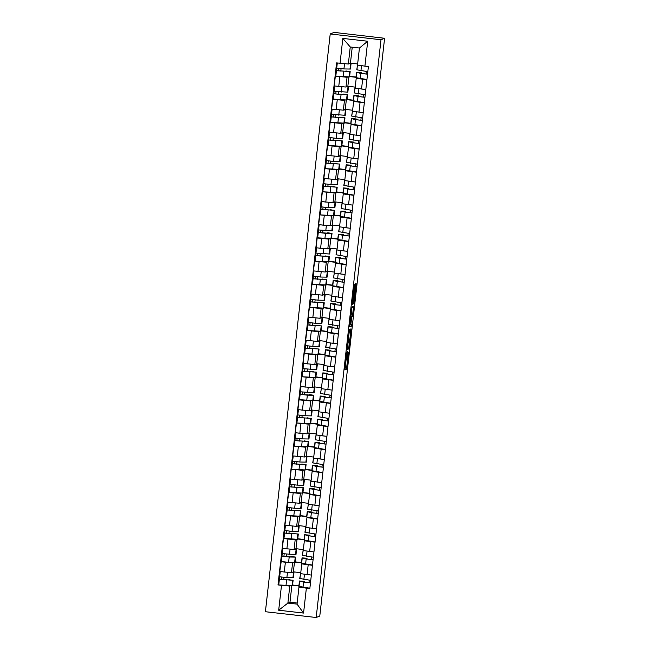 <?xml version="1.0" encoding="UTF-8"?>
<svg xmlns="http://www.w3.org/2000/svg" width="650" height="650" viewBox="0 0 650 650"><rect width="100%" height="100%" fill="white"/><g stroke="black" fill="none" stroke-linecap="round" stroke-linejoin="round"><path stroke-width="0.97" d="M346.954 351.918L344.963 369.842L346.466 369.224L348.449 352.276L347.197 359.141L347.726 351.601L346.418 359.466L346.954 351.918M354.908 285.472L354.989 284.05L354.567 284.221L354.323 285.716L352.316 304.298L353.819 303.688L355.997 285.025L356.078 283.611L355.566 283.814L355.314 285.309L353.795 301.754L352.804 302.161L354.908 285.472L354.356 285.407M380.998 39.748L384.589 38.277L319.784 616.029L316.192 617.5L380.998 39.748L330.216 33.971L265.411 611.723L316.192 617.5M349.497 329.469L347.238 349.546L348.749 348.928L348.993 347.441L351 328.851L349.497 329.469L349.44 330.102L350.919 330.273M349.863 325.504L352.032 306.849L353.535 306.231L352.633 314.998L352.381 316.485L351.772 316.737L350.984 323.099L350.902 324.521L351.536 324.261L351.309 326.3L349.781 326.926L349.863 325.504M384.589 38.277L335.554 32.557L333.808 32.5L330.216 33.971M312.447 565.297L301.754 563.891L300.658 573.674L311.35 575.079M293.483 562.469L285.382 562.217L284.286 572L291.493 572.617L293.386 571.837L300.771 572.674M284.286 572L279.776 571.488L281.97 556.181M301.754 563.891L302.608 563.534M295.173 561.876L301.511 562.599M285.382 562.217L280.873 561.706M301.478 562.851L295.141 562.128M315.047 542.173L304.346 540.767L303.249 550.55L313.942 551.956M283.961 538.379L283.465 538.582L282.368 548.364L294.084 549.494L295.977 548.714L303.363 549.559M304.346 540.767L305.199 540.41M297.765 538.761L304.102 539.484M296.075 539.346L295.181 539.711L283.465 538.582M304.078 539.727L297.733 539.012M305.858 527.418L316.542 528.84M296.587 510.648L300.893 510.884L300.292 516.214L286.057 515.458L284.96 525.241L296.676 526.37L298.577 525.598L305.955 526.435M317.639 519.058L306.938 517.644L307.791 517.294M300.357 515.637L306.694 516.36M298.667 516.222L297.773 516.587L286.057 515.458M306.67 516.612L300.332 515.889M308.449 504.294L319.134 505.716M299.179 487.524L303.485 487.76L302.884 493.098L288.649 492.343L287.552 502.125L299.268 503.246L301.169 502.474L308.547 503.311M320.231 495.934L309.538 494.52L310.383 494.171M302.949 492.513L309.294 493.236M301.267 493.098L300.365 493.472L288.649 492.343M309.262 493.488L302.924 492.765M322.822 472.81L312.13 471.396L311.033 481.179L321.726 482.593M301.779 464.401L306.077 464.636L305.476 469.974L291.241 469.219L290.144 479.001L301.86 480.131L303.761 479.351L311.139 480.188M312.13 471.396L312.975 471.047M305.549 469.389L311.886 470.113M303.859 469.983L302.957 470.348L291.241 469.219M311.854 470.364L305.516 469.641M325.414 449.686L314.722 448.281L313.625 458.063L324.317 459.469M304.371 441.277L308.669 441.512L308.076 446.851L293.841 446.095L292.744 455.878L304.46 457.007L306.353 456.227L313.739 457.072M314.722 448.281L315.575 447.923M308.141 446.274L314.478 446.989M306.451 446.859L305.557 447.224L293.841 446.095M314.454 447.241L308.108 446.517M328.014 426.571L317.314 425.157L316.217 434.939L326.909 436.353M306.963 418.153L311.269 418.397L310.668 423.727L296.433 422.971L295.336 432.754L307.052 433.883L308.945 433.103L316.331 433.948M317.314 425.157L318.167 424.799M310.733 423.15L317.07 423.873M309.043 423.735L308.149 424.101L296.433 422.971M317.046 424.125L310.7 423.402M330.606 403.447L319.906 402.033L318.809 411.816L329.509 413.229M299.528 399.644L299.024 399.856L297.928 409.638L309.644 410.759L311.545 409.988L318.923 410.824M319.906 402.033L320.759 401.684M313.324 400.026L319.662 400.749M311.634 400.611L310.741 400.977L299.024 399.856M319.637 401.001L313.3 400.278M321.417 388.684L332.101 390.106M312.146 371.914L316.452 372.149L315.851 377.488L301.616 376.732L300.519 386.514L312.236 387.644L314.137 386.864L321.514 387.701M333.198 380.323L322.506 378.909L323.351 378.56M315.916 376.902L322.262 377.626M314.234 377.488L313.332 377.861L301.616 376.732M322.229 377.877L315.892 377.154M324.009 365.56L334.693 366.982M314.746 348.79L319.044 349.026L318.451 354.364L304.208 353.608L303.111 363.391L314.827 364.52L316.729 363.74L324.106 364.585M335.79 357.199L325.098 355.794L325.942 355.436M318.516 353.787L324.854 354.502M316.826 354.372L315.924 354.738L304.208 353.608M324.821 354.754L318.484 354.031M326.601 342.444L337.285 343.866M317.338 325.666L321.636 325.902L321.043 331.24L306.808 330.484L305.711 340.267L317.428 341.396L319.321 340.616L326.706 341.461M338.382 334.084L327.689 332.67L328.543 332.312M321.108 330.663L327.446 331.386M319.418 331.248L318.524 331.614L306.808 330.484M327.421 331.63L321.076 330.915M340.982 310.96L330.281 309.546L329.184 319.329L339.885 320.743M319.93 302.551L324.236 302.786L323.635 308.116L309.4 307.361L308.303 317.143L320.019 318.273L321.921 317.501L329.298 318.338M330.281 309.546L331.134 309.197M323.7 307.539L330.037 308.262M322.01 308.124L321.116 308.49L309.4 307.361M330.013 308.514L323.668 307.791M343.574 287.836L332.873 286.423L331.776 296.205L342.477 297.619M322.522 279.427L326.828 279.662L326.227 285.001L311.992 284.245L310.895 294.027L322.611 295.157L324.512 294.377L331.89 295.214M332.873 286.423L333.726 286.073M326.292 284.416L332.629 285.139M324.602 285.001L323.708 285.374L311.992 284.245M332.605 285.391L326.267 284.668M346.166 264.713L335.473 263.307L334.376 273.089L345.069 274.495M325.114 256.303L329.42 256.539L328.819 261.877L314.584 261.121L313.487 270.904L325.203 272.033L327.104 271.253L334.482 272.09M335.473 263.307L336.318 262.949M328.884 261.292L335.229 262.015M327.202 261.885L326.3 262.251L314.584 261.121M335.197 262.267L328.859 261.544M348.757 241.589L338.065 240.183L336.968 249.966L347.661 251.371M317.679 237.794L317.176 237.998L316.079 247.78L327.795 248.909L329.696 248.129L337.074 248.974M338.065 240.183L338.918 239.826M331.484 238.176L337.821 238.891M329.794 238.761L328.892 239.127L317.176 237.998M337.789 239.143L331.451 238.428M339.568 226.834L350.252 228.256M330.306 210.064L334.604 210.299L334.011 215.629L319.776 214.874L318.679 224.656L330.395 225.786L332.288 225.014L339.674 225.851M351.349 218.473L340.657 217.059L341.51 216.702M334.076 215.053L340.413 215.776M332.386 215.637L331.492 216.003L319.776 214.874M340.389 216.028L334.043 215.304M342.168 203.71L352.852 205.132M332.898 186.94L337.204 187.176L336.602 192.514L322.368 191.758L321.271 201.541L332.987 202.662L334.888 201.89L342.266 202.727M353.949 195.349L343.249 193.936L344.102 193.586M336.668 191.929L343.005 192.652M334.977 192.514L334.084 192.879L322.368 191.758M342.981 192.904L336.643 192.181M356.541 172.226L345.841 170.812L344.744 180.594L355.444 182.008M335.489 163.816L339.796 164.052L339.194 169.39L324.959 168.634L323.863 178.417L335.579 179.546L337.48 178.766L344.858 179.603M345.841 170.812L346.694 170.463M339.259 168.805L345.597 169.528M337.569 169.398L336.676 169.764L324.959 168.634M345.572 169.78L339.235 169.057M359.133 149.102L348.441 147.696L347.344 157.479L358.036 158.884M338.081 140.692L342.387 140.928L341.786 146.266L327.551 145.511L326.454 155.293L338.171 156.423L340.072 155.643L347.449 156.487M348.441 147.696L349.286 147.339M341.851 145.689L348.197 146.404M340.169 146.274L339.267 146.64L327.551 145.511M348.164 146.656L341.827 145.933M361.725 125.986L351.033 124.572L349.936 134.355L360.628 135.769M340.681 117.569L344.979 117.812L344.386 123.142L330.143 122.387L329.046 132.169L340.762 133.299L342.664 132.519L350.041 133.364M351.033 124.572L351.886 124.215M344.451 122.566L350.789 123.289M342.761 123.151L341.868 123.516L330.143 122.387M350.756 123.532L344.419 122.817M364.317 102.862L353.624 101.449L352.527 111.231L363.22 112.645M333.239 99.06L332.743 99.271L331.646 109.054L343.363 110.175L345.256 109.403L352.641 110.24M353.624 101.449L354.477 101.099M347.043 99.442L353.381 100.165M345.353 100.027L344.459 100.392L332.743 99.271M353.356 100.417L347.011 99.694M355.136 88.099L365.82 89.521M345.865 71.329L350.171 71.565L349.57 76.903L335.335 76.147L334.238 85.93L345.954 87.059L347.856 86.279L355.233 87.116M366.917 79.739L356.216 78.325L357.069 77.976M349.635 76.318L355.973 77.041M347.945 76.903L347.051 77.277L335.335 76.147M355.948 77.293L349.611 76.57M348.904 76.928L347.856 86.279M346.304 100.051L345.256 109.403M343.712 123.175L342.664 132.519M341.12 146.291L340.072 155.643M338.528 169.414L337.48 178.766M335.936 192.538L334.888 201.89M333.336 215.662L332.288 225.014M330.744 238.786L329.696 248.129M328.152 261.901L327.104 271.253M325.561 285.025L324.512 294.377M322.969 308.149L321.921 317.501M320.369 331.273L319.321 340.616M317.777 354.388L316.729 363.74M315.185 377.512L314.137 386.864M312.593 400.636L311.545 409.988M310.001 423.759L308.945 433.103M307.401 446.875L306.353 456.227M304.809 469.999L303.761 479.351M302.217 493.122L301.169 502.474M299.626 516.246L298.577 525.598M297.034 539.37L295.977 548.714M294.434 562.486L293.386 571.837M290.891 585.585L289.786 586.04L287.877 603.086L297.058 604.126L298.967 587.08L300.007 586.658M291.842 585.609L289.981 602.225L287.877 603.086L278.696 610.228L281.491 585.333L289.786 586.04M298.886 585.975L292.549 585.252M289.981 602.225L297.18 603.046M298.967 587.08L306.361 588.161L303.566 613.064L278.696 610.228M340.048 63.31L342.834 38.407L367.705 41.242L364.918 66.138L357.524 65.065L359.434 48.019L350.252 46.971L348.343 64.017L336.57 62.912L278.013 584.935L281.491 585.333M306.361 588.161L309.839 588.559L368.396 66.536L364.918 66.138M348.343 64.017L350.447 63.156L357.646 63.976M352.235 47.198L350.447 63.156M292.573 585L298.919 585.723M288.811 580.011L293.109 580.247L292.508 585.585L278.013 584.935M283.733 579.832L284.009 577.371M286.325 556.717L286.601 554.255M288.917 533.593L289.193 531.131M291.517 510.469L291.793 508.007M294.109 487.346L294.385 484.884M296.701 464.222L296.977 461.768M299.293 441.106L299.569 438.644M301.884 417.983L302.161 415.521M304.484 394.859L304.761 392.397M307.076 371.735L307.352 369.281M309.668 348.619L309.944 346.158M312.26 325.496L312.536 323.034M314.852 302.372L315.128 299.91M317.452 279.248L317.728 276.786M320.044 256.132L320.32 253.671M322.636 233.009L322.912 230.547M325.227 209.885L325.504 207.423M327.827 186.761L328.096 184.299M330.419 163.638L330.696 161.184M333.011 140.522L333.287 138.06M335.603 117.398L335.879 114.936M338.195 94.274L338.471 91.812M340.795 71.151L341.063 68.697M303.566 613.064L297.058 604.126M359.434 48.019L367.705 41.242M350.252 46.971L342.834 38.407M344.979 369.062L346.149 359.434M348.433 339.105L349.44 330.102M348.749 348.928L347.262 348.766L347.49 347.466M347.62 346.474L347.563 347.474L348.879 346.929L349.554 339.235L348.644 339.601L347.506 346.466M350.886 316.322L352.04 306.841M349.798 326.146L350.033 324.756M351.138 316.997L350.261 324.781L351.414 318.273L351.496 316.851L350.813 316.956M353.819 303.688L352.341 303.517L352.576 302.136M292.719 572.114L293.995 572.39L293.394 577.728L286.877 577.622L279.654 576.778L280.248 571.545L279.378 579.296L293.109 580.247M293.995 572.39L292.045 572.39M284.773 572.057L282.799 571.829M288.852 579.613L290.818 580.052L281.304 579.516L281.58 577.086M281.304 579.516L279.378 579.288M278.777 584.634L279.378 579.304L278.777 584.634M304.265 581.969L304.33 581.376L301.373 581.214L305.467 582.278L310.481 582.831M304.33 581.376L299.447 580.994L303.582 582.075L310.481 582.879M299.447 580.994L298.846 586.332L309.879 588.209M309.262 580.231L308.986 582.66M300.723 573.105L299.731 578.476L310.757 580.361M306.922 574.576L308.839 574.795M295.319 548.99L296.587 549.266L295.986 554.604L282.246 553.654L282.839 548.421L282.246 553.654M296.587 549.266L294.637 549.266M287.373 548.933L285.399 548.714M291.403 556.887L283.896 556.392L284.172 553.971M283.896 556.392L281.97 556.173L282.254 553.662M291.444 556.489L295.701 557.123L289.193 557.017L281.97 556.173L281.369 561.511L288.592 562.356L289.193 557.017M295.701 557.123L295.108 562.461L288.592 562.356M297.911 525.866L299.179 526.151L298.577 531.481L292.069 531.375L284.846 530.53L285.439 525.298L284.57 533.049L298.301 533.999L286.488 533.268L286.764 530.847M299.179 526.151L297.229 526.142M289.965 525.809L287.991 525.59M286.488 533.268L284.57 533.049L283.969 538.387L284.562 533.049M298.301 533.999L297.7 539.337L283.961 538.387M306.857 558.846L306.922 558.253L303.964 558.09L308.067 559.154L313.072 559.707M306.922 558.253L302.039 557.871L306.174 558.951L313.072 559.756M302.039 557.871L301.446 563.209L312.471 565.094M311.854 557.115L311.577 559.536M303.314 549.989L302.323 555.352L313.357 557.237M309.522 551.452L311.439 551.671M309.449 535.722L309.522 535.129L306.564 534.966L310.659 536.031L315.673 536.583M309.522 535.129L304.631 534.755L308.774 535.827L315.664 536.632M304.631 534.755L304.037 540.085L315.063 541.97M314.446 533.991L314.178 536.413M305.906 526.866L304.915 532.236L315.949 534.113M312.114 528.336L314.031 528.556M300.503 502.743L301.771 503.027L301.178 508.365L294.661 508.259L287.438 507.414L288.031 502.174L287.154 509.933L300.893 510.884M301.771 503.027L299.821 503.027M292.557 502.694L290.582 502.466M296.636 510.25L298.602 510.689L289.079 510.144L289.356 507.723M289.088 510.152L287.162 509.925L286.561 515.263L287.154 509.933M303.095 479.627L304.363 479.903L303.769 485.241L297.253 485.136L290.03 484.291L290.623 479.058L289.754 486.801L303.485 487.76M304.363 479.903L302.412 479.903M295.149 479.57L293.174 479.343M299.227 487.126L301.194 487.565L291.679 487.029L291.947 484.599M291.679 487.029L289.754 486.801L289.152 492.139L289.746 486.809M305.687 456.503L306.963 456.779L306.361 462.118L299.845 462.012L292.622 461.167L293.215 455.934L292.346 463.686L306.077 464.636M306.963 456.779L305.012 456.779M297.741 456.446L295.766 456.227M301.819 464.003L303.786 464.449L294.271 463.905L294.548 461.484M294.271 463.905L292.346 463.686L291.744 469.024L292.346 463.686M312.049 512.606L312.114 512.005L309.156 511.851L313.251 512.907L318.264 513.467M312.114 512.005L307.231 511.631L311.366 512.712L318.256 513.508M307.231 511.631L306.629 516.969L317.663 518.846M317.037 510.868L316.769 513.297M308.498 503.742L307.507 509.113L318.541 510.989M314.706 505.212L316.623 505.432M314.641 489.483L314.706 488.889L311.748 488.727L315.843 489.783L320.856 490.344M314.706 488.889L309.822 488.507L313.958 489.588L320.848 490.392M309.822 488.507L309.221 493.846L320.255 495.723M319.637 487.744L319.361 490.173M311.09 480.618L310.107 485.989L321.132 487.866M317.298 482.089L319.215 482.308M317.233 466.359L317.298 465.766L314.34 465.603L318.435 466.668L323.448 467.22M317.298 465.766L312.414 465.384L316.55 466.464L323.448 467.269M312.414 465.384L311.813 470.722L322.847 472.607M322.229 464.628L321.953 467.049M313.69 457.494L312.699 462.865L323.724 464.75M319.889 458.965L321.807 459.184M308.287 433.379L309.554 433.664L308.953 438.994L302.437 438.888L295.222 438.043L295.807 432.811L294.938 440.562L308.669 441.512M309.554 433.664L307.604 433.656M300.341 433.323L298.366 433.103M304.411 440.879L306.386 441.326L296.863 440.781L297.139 438.36M296.863 440.781L294.938 440.562L294.344 445.892L294.938 440.562M319.824 443.235L319.898 442.642L316.932 442.479L321.035 443.544L326.048 444.096M319.898 442.642L315.006 442.268L319.15 443.341L326.04 444.145M315.006 442.268L314.413 447.598L325.439 449.483M324.821 441.504L324.553 443.926M316.282 434.379L315.291 439.749L326.324 441.626M322.489 435.849L324.407 436.061M310.879 410.256L312.146 410.54L311.545 415.87L305.037 415.773L297.814 414.928L298.407 409.687L297.529 417.446L311.269 418.397M312.146 410.54L310.196 410.54M302.933 410.207L300.958 409.979M307.003 417.763L308.977 418.202L299.455 417.657L299.731 415.236M299.455 417.666L297.537 417.438M296.928 422.776L297.537 417.446L296.928 422.776M322.424 420.111L322.489 419.518L319.532 419.356L323.627 420.42L328.64 420.981M322.489 419.518L317.598 419.144L321.742 420.225L328.632 421.021M317.598 419.144L317.005 424.483L328.031 426.359M327.413 418.381L327.145 420.81M318.874 411.255L317.882 416.626L328.916 418.503M325.081 412.726L326.999 412.945M313.471 387.132L314.738 387.416L314.145 392.754L300.406 391.804L300.999 386.563L300.406 391.804M314.738 387.416L312.788 387.416M305.524 387.083L303.55 386.856M309.554 395.037L302.047 394.534L302.323 392.113M302.055 394.542L300.129 394.314L300.414 391.812M309.603 394.639L313.861 395.273L307.344 395.168L300.121 394.322L299.52 399.661L300.129 394.331M313.861 395.273L313.259 400.611L299.52 399.661M325.016 396.996L325.081 396.402L322.124 396.24L326.219 397.296L331.232 397.857M325.081 396.402L320.198 396.021L324.334 397.101L331.224 397.906M320.198 396.021L319.597 401.359L330.631 403.236M330.005 395.257L329.737 397.686M321.466 388.131L320.474 393.502L331.508 395.379M327.673 389.602L329.591 389.821M316.062 364.016L317.33 364.293L316.737 369.631L302.998 368.68L303.591 363.447L302.998 368.68M317.33 364.293L315.38 364.293M308.116 363.959L306.142 363.732M312.195 371.516L314.161 371.963L304.647 371.418L304.915 368.989M316.452 372.149L302.713 371.199L303.006 368.688M304.647 371.418L302.721 371.191L302.12 376.529M327.608 373.872L327.673 373.279L324.716 373.116L328.811 374.181L333.824 374.733M327.673 373.279L322.79 372.897L326.926 373.977L333.816 374.782M322.79 372.897L322.189 378.235L333.223 380.112M332.605 372.133L332.329 374.562M324.058 365.007L323.074 370.378L334.1 372.263M330.265 366.478L332.183 366.697M318.662 340.892L319.93 341.169L319.329 346.507L312.812 346.401L305.589 345.556L306.183 340.324L305.313 348.075L319.044 349.026M319.93 341.169L317.98 341.169M310.708 340.836L308.734 340.616M314.787 348.392L316.753 348.839L307.239 348.294L307.515 345.873M307.239 348.294L305.313 348.075L304.72 353.405L305.313 348.075M330.2 350.748L330.265 350.155L327.308 349.993L331.402 351.057L336.416 351.609M330.265 350.155L325.382 349.781L329.517 350.854L336.416 351.658M325.382 349.781L324.781 355.111L335.814 356.996M335.197 349.017L334.921 351.439M326.658 341.892L325.666 347.254L336.692 349.139M332.857 343.354L334.774 343.574M321.254 317.769L322.522 318.053L321.921 323.383L315.404 323.277L308.189 322.433L308.774 317.2L307.913 324.951L321.636 325.902M322.522 318.053L320.572 318.045M313.308 317.712L311.334 317.493M317.379 325.268L319.353 325.715L309.831 325.171L310.107 322.749M309.831 325.179L307.913 324.951L307.304 330.289L307.905 324.959M332.792 327.624L332.865 327.031L329.908 326.869L334.002 327.933L339.016 328.486M332.865 327.031L327.974 326.658L332.118 327.73L339.007 328.534M327.974 326.658L327.381 331.996L338.406 333.873M337.789 325.894L337.521 328.323M329.249 318.768L328.258 324.139L339.292 326.016M335.457 320.239L337.374 320.458M323.846 294.645L325.114 294.929L324.512 300.267L318.004 300.162L310.781 299.317L311.374 294.076M325.114 294.929L323.164 294.929M315.9 294.596L313.926 294.369M319.971 302.152L321.945 302.591L312.423 302.047L312.699 299.626M324.236 302.786L310.497 301.836L311.366 294.076M310.497 301.836L309.896 307.166L310.505 301.844L312.423 302.055M335.392 304.509L335.457 303.908L332.499 303.753L336.594 304.809L341.608 305.37M335.457 303.908L330.566 303.534L334.709 304.614L341.599 305.411M330.566 303.534L329.973 308.872L340.998 310.749M340.381 302.77L340.113 305.199M331.841 295.644L330.85 301.015L341.884 302.892M338.049 297.115L339.966 297.334M326.438 271.529L327.706 271.806L327.113 277.144L320.596 277.038L313.373 276.193L313.966 270.961L313.089 278.712L326.828 279.662M327.706 271.806L325.756 271.806M318.492 271.473L316.517 271.245M322.571 279.029L324.537 279.467L315.014 278.931L315.291 276.502M315.023 278.931L313.097 278.704M312.488 284.05L313.097 278.72L312.488 284.05M337.984 281.385L338.049 280.792L335.091 280.629L339.186 281.686L344.199 282.246M338.049 280.792L333.166 280.41L337.301 281.491L344.191 282.295M333.166 280.41L332.564 285.748L343.598 287.625M342.973 279.646L342.704 282.076M334.433 272.521L333.442 277.891L344.476 279.776M340.641 273.991L342.558 274.211M329.03 248.406L330.298 248.682L329.704 254.02L315.965 253.069L316.558 247.837L315.965 253.069M330.298 248.682L328.356 248.682M321.084 248.349L319.109 248.129M325.162 255.905L327.129 256.352L317.614 255.807L317.882 253.386M317.614 255.807L315.689 255.588L315.973 253.078M329.42 256.539L315.681 255.588L315.088 260.926L315.689 255.596M340.576 258.261L340.641 257.668L337.683 257.506L341.778 258.57L346.791 259.123M340.641 257.668L335.757 257.286L339.893 258.367L346.791 259.171M335.757 257.286L335.156 262.624L346.19 264.509M345.572 256.531L345.296 258.952M337.025 249.405L336.042 254.768L347.067 256.652M343.233 250.868L345.15 251.087M331.63 225.282L332.898 225.566L332.296 230.896L318.557 229.946L319.15 224.713L318.557 229.946M332.898 225.566L330.947 225.558M323.676 225.225L321.701 225.006M327.714 233.179L320.206 232.684L320.483 230.262M320.206 232.684L318.281 232.464L318.565 229.954M327.754 232.781L332.012 233.415L325.496 233.309L318.281 232.464L317.688 237.803L318.281 232.464M332.012 233.415L331.419 238.753L317.679 237.803M343.168 235.137L343.233 234.544L340.275 234.382L344.37 235.446L349.383 235.999M343.233 234.544L338.349 234.171L342.485 235.243L349.383 236.047M338.349 234.171L337.748 239.501L348.782 241.386M348.164 233.407L347.888 235.828M339.625 226.281L338.634 231.652L349.659 233.529M345.824 227.752L347.742 227.971M334.222 202.158L335.489 202.442L334.888 207.781L328.372 207.675L321.157 206.83L321.75 201.589L320.873 209.349L334.604 210.299M335.489 202.442L333.539 202.442M326.276 202.109L324.301 201.882M330.346 209.666L332.321 210.104L322.798 209.56L323.074 207.139M322.798 209.568L320.881 209.341M320.271 214.679L320.873 209.357L320.271 214.679M345.759 212.022L345.832 211.421L342.875 211.266L346.97 212.322L351.983 212.883M345.832 211.421L340.941 211.047L345.085 212.127L351.975 212.924M340.941 211.047L340.348 216.385L351.374 218.262M350.756 210.283L350.488 212.713M342.217 203.157L341.226 208.528L352.259 210.405M348.424 204.628L350.342 204.847M336.814 179.043L338.081 179.319L337.48 184.657L330.972 184.551L323.749 183.706L324.342 178.474L323.473 186.217L337.204 187.176M338.081 179.319L336.131 179.319M328.868 178.986L326.893 178.758M332.938 186.542L334.912 186.981L325.39 186.444L325.666 184.015M325.398 186.444L323.473 186.217L322.863 191.563L323.464 186.225M348.359 188.898L348.424 188.305L345.467 188.143L349.562 189.199L354.575 189.759M348.424 188.305L343.533 187.923L347.677 189.004L354.567 189.808M343.533 187.923L342.94 193.261L353.966 195.138M353.348 187.159L353.08 189.589M344.809 180.034L343.817 185.404L354.851 187.281M351.016 181.504L352.934 181.724M339.406 155.919L340.673 156.195L340.08 161.533L333.564 161.428L326.341 160.582L326.934 155.35M340.673 156.195L338.723 156.195M331.459 155.862L329.485 155.634M335.538 163.418L337.504 163.865L327.982 163.321L328.258 160.899M339.796 164.052L326.056 163.101L326.926 155.35M326.056 163.101L325.463 168.439L326.064 163.109L327.99 163.312M350.951 165.774L351.016 165.181L348.059 165.019L352.154 166.083L357.167 166.636M351.016 165.181L346.133 164.799L350.269 165.88L357.159 166.684M346.133 164.799L345.532 170.138L356.566 172.023M355.94 164.044L355.672 166.465M347.401 156.91L346.409 162.281L357.443 164.166M353.608 158.381L355.526 158.6M341.998 132.795L343.265 133.071L342.672 138.409L336.156 138.304L328.933 137.459L329.526 132.226L328.656 139.977L342.387 140.928M343.265 133.071L341.323 133.071M334.051 132.738L332.077 132.519M338.13 140.294L340.096 140.741L330.582 140.197L330.85 137.776M330.582 140.197L328.656 139.977L328.055 145.308L328.648 139.977M353.543 142.651L353.608 142.058L350.651 141.895L354.746 142.959L359.759 143.512M353.608 142.058L348.725 141.684L352.861 142.756L359.759 143.561M348.725 141.684L348.124 147.014L359.158 148.899M358.54 140.92L358.264 143.341M350.001 133.794L349.009 139.165L360.035 141.042M356.2 135.265L358.118 135.476M344.598 109.671L345.865 109.956L345.264 115.286L331.524 114.335L332.118 109.103L331.524 114.335M345.865 109.956L343.915 109.956M336.643 109.622L334.669 109.395M340.722 117.171L342.688 117.617L333.174 117.073L333.45 114.652M333.174 117.081L331.248 116.854L331.533 114.343M344.979 117.812L331.248 116.854M330.647 122.192L331.248 116.862L330.647 122.192M356.135 119.527L356.2 118.934L353.243 118.771L357.338 119.836L362.351 120.396M356.2 118.934L351.317 118.56L355.452 119.641L362.351 120.437M351.317 118.56L350.716 123.898L361.749 125.775M361.132 117.796L360.856 120.226M352.592 110.671L351.601 116.041L362.635 117.918M358.792 112.141L360.709 112.361M347.189 86.547L348.457 86.832L347.856 92.17L334.124 91.219L334.717 85.979L334.124 91.219M348.457 86.832L346.507 86.832M339.243 86.499L337.269 86.271M343.273 94.453L335.766 93.949L336.042 91.528M335.766 93.957L333.848 93.73L334.124 91.228M343.314 94.055L347.571 94.689L341.063 94.583L333.84 93.738L333.239 99.076L333.84 93.746M347.571 94.689L346.978 100.019L333.239 99.076M358.727 96.411L358.8 95.818L355.842 95.656L359.938 96.712L364.951 97.272M358.8 95.818L353.909 95.436L358.053 96.517L364.942 97.313M353.909 95.436L353.316 100.774L364.341 102.651M363.724 94.672L363.456 97.102M355.184 87.547L354.193 92.918L365.227 94.794M361.392 89.017L363.309 89.237M349.781 63.432L351.049 63.708L350.447 69.046L343.939 68.941L336.716 68.096L337.293 62.993M351.049 63.708L349.099 63.708M345.914 70.931L347.88 71.37L338.358 70.834L338.634 68.404M350.171 71.565L336.432 70.614L337.285 62.993M338.366 70.834L336.44 70.606L335.839 75.944M361.327 73.288L361.392 72.694L358.434 72.532L362.529 73.596L367.543 74.149M361.392 72.694L356.501 72.312L360.644 73.393L367.534 74.197M356.501 72.312L355.908 77.651L366.933 79.528M366.316 71.549L366.048 73.978M357.589 64.423L356.785 69.794L367.819 71.679M357.386 64.456L356.98 69.875M337.252 99.783L336.156 109.566M334.661 122.907L333.564 132.689M332.069 146.023L330.972 155.805M329.477 169.146L328.38 178.929M326.885 192.27L325.788 202.053M324.285 215.394L323.188 225.176M321.693 238.509L320.596 248.292M319.101 261.633L318.004 271.416M316.509 284.757L315.412 294.539M313.918 307.881L312.821 317.663M311.317 330.996L310.221 340.779M308.726 354.12L307.629 363.902M306.134 377.244L305.037 387.026M303.542 400.368L302.445 410.15M300.95 423.491L299.845 433.274M298.35 446.607L297.253 456.389M295.758 469.731L294.661 479.513M293.166 492.854L292.069 502.637M290.574 515.978L289.477 525.761M287.983 539.094L286.877 548.876M339.852 76.659L338.756 86.442M347.051 77.277L345.954 87.059M344.459 100.392L343.363 110.175M360.051 102.375L358.954 112.157M341.868 123.516L340.762 133.299M357.459 125.499L356.363 135.281M339.267 146.64L338.171 156.423M354.868 148.623L353.771 158.405M336.676 169.764L335.579 179.546M352.276 171.738L351.179 181.521M334.084 192.879L332.987 202.662M349.676 194.862L348.579 204.644M331.492 216.003L330.395 225.786M347.084 217.986L345.987 227.768M328.892 239.127L327.795 248.909M344.492 241.109L343.395 250.892M326.3 262.251L325.203 272.033M341.9 264.225L340.803 274.007M323.708 285.374L322.611 295.157M339.308 287.349L338.211 297.131M321.116 308.49L320.019 318.273M336.708 310.473L335.611 320.255M318.524 331.614L317.428 341.396M334.116 333.596L333.019 343.379M315.924 354.738L314.827 364.52M331.524 356.72L330.428 366.502M313.332 377.861L312.236 387.644M328.933 379.836L327.836 389.618M310.741 400.977L309.644 410.759M326.341 402.959L325.244 412.742M308.149 424.101L307.052 433.883M323.741 426.083L322.644 435.866M305.557 447.224L304.46 457.007M321.149 449.207L320.052 458.989M302.957 470.348L301.86 480.131M318.557 472.323L317.46 482.105M300.365 493.472L299.268 503.246M315.965 495.446L314.868 505.229M297.773 516.587L296.676 526.37M313.373 518.57L312.276 528.352M295.181 539.711L294.084 549.494M310.773 541.694L309.676 551.476M292.589 562.835L291.493 572.617M308.181 564.809L307.084 574.592M362.643 79.251L361.546 89.034M346.669 359.084L347.181 359.141L346.669 359.084M345.239 367.567L346.718 367.738M344.988 369.054L346.466 369.224M347.929 347.319L348.993 347.441M348.335 339.097L349.546 339.235L348.335 339.097M351.975 307.483L353.454 307.653M351.154 314.827L352.633 314.998M350.902 316.322L352.381 316.485M350.854 316.631L351.772 316.737M349.83 326.129L351.309 326.3M350.838 316.777L351.488 316.851L350.838 316.777M353.535 292.752L354.088 292.817M353.364 294.255L353.844 294.312M355.355 284.96L355.997 285.025M353.007 302.079L354.071 302.193M292.931 577.761L293.532 572.423M286.877 577.622L287.471 572.341M292.053 585.617L292.646 580.279M286 585.479L286.593 580.141M299.642 581.076L299.041 586.414M303.582 582.075L302.989 587.413M300.519 573.219L299.926 578.557M304.46 574.283L303.867 579.556M295.523 554.637L296.124 549.299M289.469 554.499L290.062 549.217M294.645 562.494L295.238 557.156M298.114 531.513L298.716 526.183M292.069 531.375L292.654 526.094M297.237 539.37L297.838 534.032M291.184 539.232L291.785 533.894M302.234 557.952L301.632 563.29M306.174 558.951L305.581 564.289M303.111 550.095L302.518 555.433M307.052 551.159L306.459 556.433M304.826 534.828L304.233 540.166M308.774 535.827L308.173 541.166M305.711 526.971L305.11 532.309M309.644 528.036L309.051 533.309M300.714 508.389L301.308 503.059M294.661 508.259L295.254 502.978M299.829 516.246L300.43 510.916M293.776 516.108L294.377 510.778M303.306 485.274L303.908 479.936M297.253 485.136L297.846 479.854M302.421 493.131L303.022 487.793M296.368 492.993L296.969 487.654M305.898 462.15L306.499 456.812M299.845 462.012L300.438 456.731M305.021 470.007L305.614 464.669M298.967 469.869L299.561 464.531M307.418 511.712L306.824 517.043M311.366 512.712L310.765 518.042M308.303 503.856L307.702 509.186M312.244 504.912L311.651 510.193M310.017 488.589L309.416 493.919M313.958 489.588L313.357 494.926M310.895 480.732L310.294 486.07M314.836 481.796L314.243 487.069M312.609 465.465L312.008 470.803M316.55 466.464L315.957 471.802M313.487 457.608L312.894 462.946M317.428 458.673L316.834 463.946M308.49 439.026L309.091 433.688M302.437 438.888L303.03 433.607M307.613 446.883L308.206 441.545M301.559 446.745L302.161 441.407M315.201 442.341L314.6 447.679M319.15 443.341L318.549 448.679M316.079 434.484L315.486 439.823M320.019 435.549L319.426 440.822M311.082 415.902L311.683 410.572M305.037 415.773L305.622 410.491M310.204 423.759L310.806 418.429M304.151 423.621L304.752 418.291M317.793 419.218L317.2 424.556M321.742 420.225L321.141 425.555M318.679 411.369L318.077 416.699M322.611 412.425L322.026 417.698M313.682 392.787L314.275 387.449M307.629 392.649L308.222 387.368M312.796 400.636L313.398 395.306M306.743 400.506L307.344 395.168M320.385 396.102L319.792 401.432M324.334 397.101L323.733 402.439M321.271 388.245L320.669 393.583M325.211 389.309L324.618 394.582M316.274 369.663L316.875 364.325M310.221 369.525L310.814 364.244M315.388 377.52L315.989 372.182M309.335 377.382L309.936 372.044M322.985 372.978L322.384 378.316M326.926 373.977L326.324 379.316M323.863 365.121L323.261 370.459M327.803 366.186L327.21 371.459M318.866 346.539L319.467 341.201M312.812 346.401L313.406 341.12M317.988 354.396L318.581 349.058M311.935 354.258L312.528 348.92M325.577 349.854L324.976 355.192M329.517 350.854L328.924 356.192M326.454 341.998L325.861 347.336M330.395 343.062L329.802 348.335M321.457 323.416L322.059 318.086M315.404 323.277L315.998 317.996M320.58 331.273L321.181 325.934M314.527 331.134L315.128 325.804M328.169 326.731L327.567 332.069M332.118 327.73L331.516 333.068M329.046 318.882L328.453 324.212M332.987 319.938L332.394 325.211M324.049 300.3L324.651 294.962M318.004 300.162L318.589 294.881M323.172 308.149L323.773 302.819M317.119 308.011L317.72 302.681M330.761 303.615L330.168 308.945M334.709 304.614L334.108 309.944M331.646 295.758L331.045 301.088M335.579 296.814L334.994 302.096M326.649 277.176L327.243 271.838M320.596 277.038L321.189 271.757M325.764 285.033L326.365 279.695M319.711 284.895L320.312 279.557M333.352 280.491L332.759 285.829M337.301 281.491L336.7 286.829M334.238 272.634L333.637 277.973M338.179 273.699L337.586 278.972M329.241 254.053L329.842 248.714M323.188 253.914L323.781 248.633M328.356 261.909L328.957 256.571M322.311 261.771L322.904 256.433M335.952 257.368L335.351 262.706M339.893 258.367L339.292 263.705M336.83 249.511L336.229 254.849M340.771 250.575L340.178 255.848M331.833 230.929L332.434 225.599M325.78 230.791L326.373 225.509M330.956 238.786L331.549 233.447M324.902 238.648L325.496 233.309M338.544 234.244L337.943 239.582M342.485 235.243L341.892 240.581M339.422 226.387L338.829 231.725M343.363 227.451L342.769 232.724M334.425 207.805L335.026 202.475M328.372 207.675L328.965 202.394M333.548 215.662L334.149 210.332M327.494 215.524L328.096 210.194M341.136 211.128L340.535 216.458M345.085 212.127L344.484 217.457M342.022 203.271L341.421 208.601M345.954 204.327L345.361 209.609M337.025 184.689L337.618 179.351M330.972 184.551L331.557 179.27M336.139 192.546L336.741 187.208M330.086 192.408L330.688 187.07M343.728 188.004L343.135 193.334M347.677 189.004L347.076 194.342M344.614 180.148L344.012 185.486M348.546 181.212L347.961 186.485M339.617 161.566L340.21 156.227M333.564 161.428L334.157 156.146M338.731 169.423L339.332 164.084M332.678 169.284L333.279 163.946M346.32 164.881L345.727 170.219M350.269 165.88L349.668 171.218M347.206 157.024L346.604 162.362M351.146 158.088L350.553 163.361M342.209 138.442L342.81 133.104M336.156 138.304L336.749 133.023M341.323 146.299L341.924 140.961M335.278 146.161L335.871 140.822M348.92 141.757L348.319 147.095M352.861 142.756L352.267 148.094M349.798 133.9L349.196 139.238M353.738 134.964L353.145 140.237M344.801 115.318L345.402 109.988M338.748 115.188L339.341 109.899M343.923 123.175L344.516 117.845M337.87 123.037L338.463 117.707M351.512 118.633L350.911 123.971M355.452 119.641L354.859 124.971M352.389 110.784L351.796 116.114M356.33 111.841L355.737 117.114M347.392 92.203L347.994 86.864M341.339 92.064L341.933 86.783M346.515 100.051L347.116 94.721M340.462 99.921L341.063 94.583M354.104 95.517L353.502 100.847M358.053 96.517L357.451 101.855M354.989 87.661L354.388 92.999M358.922 88.717L358.329 93.998M349.993 69.079L350.586 63.741M343.939 68.941L344.524 63.692M349.107 76.936L349.708 71.597M343.054 76.797L343.655 71.459M356.696 72.394L356.102 77.732M360.644 73.393L360.043 78.731M361.514 65.642L360.929 70.874M356.216 78.325L355.119 88.108M306.938 517.644L305.841 527.426M309.538 494.52L308.433 504.302M322.506 378.909L321.401 388.692M325.098 355.794L324.001 365.576M327.689 332.67L326.592 342.452M340.657 217.059L339.56 226.842M343.249 193.936L342.152 203.718M302.12 376.537L302.713 371.199M335.831 75.953L336.432 70.614"/></g></svg>
